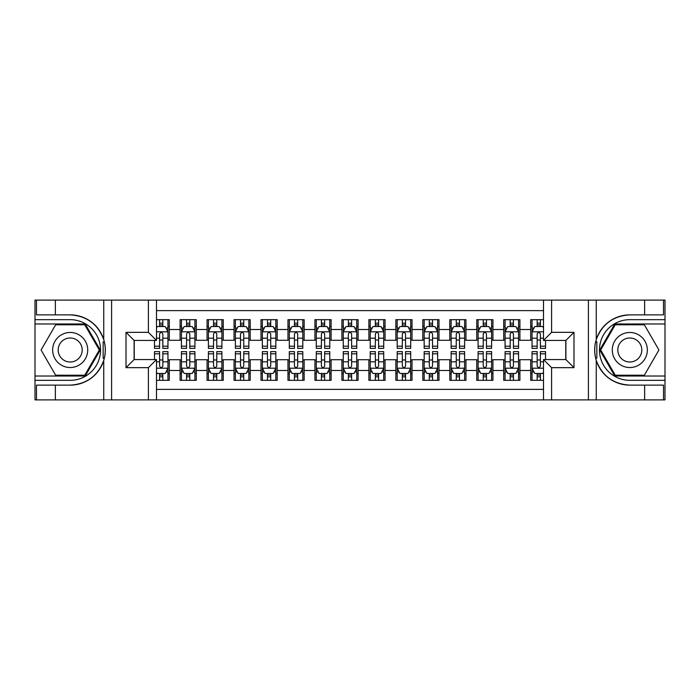 <?xml version="1.0" encoding="UTF-8"?>
<svg xmlns="http://www.w3.org/2000/svg" width="700" height="700" viewBox="0 0 700 700"><rect width="100%" height="100%" fill="white"/><g stroke="black" fill="none" stroke-linecap="round" stroke-linejoin="round"><path stroke-width="1.05" d="M156.494 399.892L543.506 399.892L543.506 359.572L565.889 359.572L565.889 340.428L543.506 340.428L543.506 300.108L156.494 300.108L156.494 340.428L134.111 340.428L134.111 359.572L156.494 359.572L156.494 399.892L55.361 399.892L55.361 385.131L70.192 385.131A35.131 35.131 0 0 0 103.74 360.43C105.796 353.483 105.796 346.526 103.74 339.57A35.131 35.131 0 0 0 70.192 314.869L55.361 314.869L55.361 300.108L35 300.108L35 376.023L85.216 376.023L100.249 350L85.216 323.977L35 323.977M543.506 319.664L530.696 319.664L530.696 329.507L519.907 329.507L519.907 340.287L530.696 340.287L530.696 329.507M519.907 329.507L519.907 319.664L503.72 319.664L503.72 329.507L492.94 329.507L492.94 340.287L503.72 340.287L503.72 329.507M492.94 329.507L492.94 319.664L476.752 319.664L476.752 329.507L465.964 329.507L465.964 340.287L476.752 340.287L476.752 329.507M465.964 329.507L465.964 319.664L449.785 319.664L449.785 329.507L438.996 329.507L438.996 340.287L449.785 340.287L449.785 329.507M438.996 329.507L438.996 319.664L422.817 319.664L422.817 329.507L412.029 329.507L412.029 340.287L422.817 340.287L422.817 329.507M412.029 329.507L412.029 319.664L395.85 319.664L395.85 329.507L385.061 329.507L385.061 340.287L395.85 340.287L395.85 329.507M385.061 329.507L385.061 319.664L368.882 319.664L368.882 329.507L358.094 329.507L358.094 340.287L368.882 340.287L368.882 329.507M358.094 329.507L358.094 319.664L341.906 319.664L341.906 329.507L331.118 329.507L331.118 340.287L341.906 340.287L341.906 329.507M331.118 329.507L331.118 319.664L314.939 319.664L314.939 329.507L304.15 329.507L304.15 340.287L314.939 340.287L314.939 329.507M304.15 329.507L304.15 319.664L287.971 319.664L287.971 329.507L277.183 329.507L277.183 340.287L287.971 340.287L287.971 329.507M277.183 329.507L277.183 319.664L261.004 319.664L261.004 329.507L250.215 329.507L250.215 340.287L261.004 340.287L261.004 329.507M250.215 329.507L250.215 319.664L234.036 319.664L234.036 329.507L223.248 329.507L223.248 340.287L234.036 340.287L234.036 329.507M223.248 329.507L223.248 319.664L207.06 319.664L207.06 329.507L196.28 329.507L196.28 340.287L207.06 340.287L207.06 329.507M196.28 329.507L196.28 319.664L180.093 319.664L180.093 340.287L169.304 340.287L169.304 319.664L156.494 319.664M156.494 380.336L169.304 380.336L169.304 359.713L180.093 359.713L180.093 380.336L196.28 380.336L196.28 359.713L207.06 359.713L207.06 370.493L196.28 370.493M207.06 370.493L207.06 380.336L223.248 380.336L223.248 359.713L234.036 359.713L234.036 370.493L223.248 370.493M234.036 370.493L234.036 380.336L250.215 380.336L250.215 359.713L261.004 359.713L261.004 370.493L250.215 370.493M261.004 370.493L261.004 380.336L277.183 380.336L277.183 359.713L287.971 359.713L287.971 370.493L277.183 370.493M287.971 370.493L287.971 380.336L304.15 380.336L304.15 359.713L314.939 359.713L314.939 370.493L304.15 370.493M314.939 370.493L314.939 380.336L331.118 380.336L331.118 359.713L341.906 359.713L341.906 370.493L331.118 370.493M341.906 370.493L341.906 380.336L358.094 380.336L358.094 359.713L368.882 359.713L368.882 370.493L358.094 370.493M368.882 370.493L368.882 380.336L385.061 380.336L385.061 359.713L395.85 359.713L395.85 370.493L385.061 370.493M395.85 370.493L395.85 380.336L412.029 380.336L412.029 359.713L422.817 359.713L422.817 370.493L412.029 370.493M422.817 370.493L422.817 380.336L438.996 380.336L438.996 359.713L449.785 359.713L449.785 370.493L438.996 370.493M449.785 370.493L449.785 380.336L465.964 380.336L465.964 359.713L476.752 359.713L476.752 370.493L465.964 370.493M476.752 370.493L476.752 380.336L492.94 380.336L492.94 359.713L503.72 359.713L503.72 370.493L492.94 370.493M503.72 370.493L503.72 380.336L519.907 380.336L519.907 359.713L530.696 359.713L530.696 370.493L519.907 370.493M543.506 310.625L156.494 310.625M156.494 389.375L543.506 389.375M530.696 370.493L530.696 380.336L543.506 380.336M134.242 340.428L134.242 359.572M565.758 359.572L565.758 340.428M159.6 326.401L162.838 326.401M167.956 326.401L169.304 326.401M159.6 340.025L162.838 340.025M167.956 340.025L169.304 340.025M159.6 359.975L162.838 359.975M167.956 359.975L169.304 359.975M159.6 373.599L162.838 373.599M167.956 373.599L169.304 373.599M180.093 340.025L181.44 340.025M186.567 340.025L189.805 340.025M194.924 340.025L196.28 340.025M180.093 326.401L181.44 326.401M186.567 326.401L189.805 326.401M194.924 326.401L196.28 326.401M180.093 359.975L181.44 359.975M186.567 359.975L189.805 359.975M194.924 359.975L196.28 359.975M180.093 373.599L181.44 373.599M186.567 373.599L189.805 373.599M194.924 373.599L196.28 373.599M207.06 359.975L208.407 359.975M213.535 359.975L216.773 359.975M221.9 359.975L223.248 359.975M207.06 373.599L208.407 373.599M213.535 373.599L216.773 373.599M221.9 373.599L223.248 373.599M207.06 326.401L208.407 326.401M213.535 326.401L216.773 326.401M221.9 326.401L223.248 326.401M207.06 340.025L208.407 340.025M213.535 340.025L216.773 340.025M221.9 340.025L223.248 340.025M234.036 359.975L235.384 359.975M240.502 359.975L243.74 359.975M248.868 359.975L250.215 359.975M234.036 373.599L235.384 373.599M240.502 373.599L243.74 373.599M248.868 373.599L250.215 373.599M234.036 326.401L235.384 326.401M240.502 326.401L243.74 326.401M248.868 326.401L250.215 326.401M234.036 340.025L235.384 340.025M240.502 340.025L243.74 340.025M248.868 340.025L250.215 340.025M261.004 359.975L262.351 359.975M267.47 359.975L270.707 359.975M275.835 359.975L277.183 359.975M261.004 373.599L262.351 373.599M267.47 373.599L270.707 373.599M275.835 373.599L277.183 373.599M261.004 326.401L262.351 326.401M267.47 326.401L270.707 326.401M275.835 326.401L277.183 326.401M261.004 340.025L262.351 340.025M267.47 340.025L270.707 340.025M275.835 340.025L277.183 340.025M287.971 359.975L289.319 359.975M294.446 359.975L297.684 359.975M302.803 359.975L304.15 359.975M287.971 373.599L289.319 373.599M294.446 373.599L297.684 373.599M302.803 373.599L304.15 373.599M287.971 326.401L289.319 326.401M294.446 326.401L297.684 326.401M302.803 326.401L304.15 326.401M287.971 340.025L289.319 340.025M294.446 340.025L297.684 340.025M302.803 340.025L304.15 340.025M314.939 359.975L316.286 359.975M321.414 359.975L324.651 359.975M329.77 359.975L331.118 359.975M314.939 373.599L316.286 373.599M321.414 373.599L324.651 373.599M329.77 373.599L331.118 373.599M314.939 326.401L316.286 326.401M321.414 326.401L324.651 326.401M329.77 326.401L331.118 326.401M314.939 340.025L316.286 340.025M321.414 340.025L324.651 340.025M329.77 340.025L331.118 340.025M341.906 359.975L343.254 359.975M348.381 359.975L351.619 359.975M356.746 359.975L358.094 359.975M341.906 373.599L343.254 373.599M348.381 373.599L351.619 373.599M356.746 373.599L358.094 373.599M341.906 326.401L343.254 326.401M348.381 326.401L351.619 326.401M356.746 326.401L358.094 326.401M341.906 340.025L343.254 340.025M348.381 340.025L351.619 340.025M356.746 340.025L358.094 340.025M368.882 359.975L370.23 359.975M375.349 359.975L378.586 359.975M383.714 359.975L385.061 359.975M368.882 373.599L370.23 373.599M375.349 373.599L378.586 373.599M383.714 373.599L385.061 373.599M368.882 326.401L370.23 326.401M375.349 326.401L378.586 326.401M383.714 326.401L385.061 326.401M368.882 340.025L370.23 340.025M375.349 340.025L378.586 340.025M383.714 340.025L385.061 340.025M395.85 359.975L397.197 359.975M402.316 359.975L405.554 359.975M410.681 359.975L412.029 359.975M395.85 373.599L397.197 373.599M402.316 373.599L405.554 373.599M410.681 373.599L412.029 373.599M395.85 326.401L397.197 326.401M402.316 326.401L405.554 326.401M410.681 326.401L412.029 326.401M395.85 340.025L397.197 340.025M402.316 340.025L405.554 340.025M410.681 340.025L412.029 340.025M422.817 359.975L424.165 359.975M429.293 359.975L432.53 359.975M437.649 359.975L438.996 359.975M422.817 373.599L424.165 373.599M429.293 373.599L432.53 373.599M437.649 373.599L438.996 373.599M422.817 326.401L424.165 326.401M429.293 326.401L432.53 326.401M437.649 326.401L438.996 326.401M422.817 340.025L424.165 340.025M429.293 340.025L432.53 340.025M437.649 340.025L438.996 340.025M449.785 359.975L451.133 359.975M456.26 359.975L459.498 359.975M464.616 359.975L465.964 359.975M449.785 373.599L451.133 373.599M456.26 373.599L459.498 373.599M464.616 373.599L465.964 373.599M449.785 326.401L451.133 326.401M456.26 326.401L459.498 326.401M464.616 326.401L465.964 326.401M449.785 340.025L451.133 340.025M456.26 340.025L459.498 340.025M464.616 340.025L465.964 340.025M476.752 359.975L478.1 359.975M483.227 359.975L486.465 359.975M491.593 359.975L492.94 359.975M476.752 373.599L478.1 373.599M483.227 373.599L486.465 373.599M491.593 373.599L492.94 373.599M476.752 326.401L478.1 326.401M483.227 326.401L486.465 326.401M491.593 326.401L492.94 326.401M476.752 340.025L478.1 340.025M483.227 340.025L486.465 340.025M491.593 340.025L492.94 340.025M503.72 359.975L505.076 359.975M510.195 359.975L513.433 359.975M518.56 359.975L519.907 359.975M503.72 373.599L505.076 373.599M510.195 373.599L513.433 373.599M518.56 373.599L519.907 373.599M503.72 326.401L505.076 326.401M510.195 326.401L513.433 326.401M518.56 326.401L519.907 326.401M503.72 340.025L505.076 340.025M510.195 340.025L513.433 340.025M518.56 340.025L519.907 340.025M530.696 359.975L532.044 359.975M537.163 359.975L540.4 359.975M530.696 373.599L532.044 373.599M537.163 373.599L540.4 373.599M530.696 326.401L532.044 326.401M537.163 326.401L540.4 326.401M530.696 340.025L532.044 340.025M537.163 340.025L540.4 340.025M162.838 323.164L159.6 323.164M154.472 346.185L154.472 348.381L159.6 348.381L159.6 346.185L154.472 346.185L154.472 340.428M166.005 328.02L167.956 328.02L167.956 348.381L162.838 348.381L162.838 333.953C161.752 331.879 160.676 331.879 159.6 333.953L159.6 346.185M167.956 328.02L167.956 319.664M167.956 331.931L165.261 326.533L157.168 326.533L156.494 327.889M159.6 326.533L159.6 319.664M162.838 319.664L162.838 326.533M159.6 376.836L162.838 376.836M156.494 372.111L157.168 373.467L165.261 373.467L167.956 368.069L167.956 351.619L162.838 351.619L162.838 353.815L167.956 353.815M167.956 368.069L167.956 380.336M154.472 359.572L154.472 351.619L159.6 351.619L159.6 366.047C160.676 368.121 161.752 368.121 162.838 366.047L162.838 353.815M162.838 373.467L162.838 380.336M159.6 380.336L159.6 373.467M78.96 334.819A17.526 17.526 0 0 0 55.011 341.233A17.526 17.526 0 0 0 61.434 365.181A17.526 17.526 0 0 0 85.374 358.767A17.526 17.526 0 0 0 78.96 334.819M76.195 339.605A12.005 12.005 0 0 0 59.797 343.998A12.005 12.005 0 0 0 64.19 360.395A12.005 12.005 0 0 0 80.587 356.002A12.005 12.005 0 0 0 76.195 339.605M84.752 375.217L55.633 375.217L41.081 350L55.633 324.783L84.752 324.783L99.312 350L84.752 375.217M638.566 334.819A17.526 17.526 0 0 0 614.626 341.233A17.526 17.526 0 0 0 621.04 365.181A17.526 17.526 0 0 0 644.989 358.767A17.526 17.526 0 0 0 638.566 334.819M635.81 339.605A12.005 12.005 0 0 0 619.413 343.998A12.005 12.005 0 0 0 623.805 360.395A12.005 12.005 0 0 0 640.202 356.002A12.005 12.005 0 0 0 635.81 339.605M644.367 375.217L615.247 375.217L600.688 350L615.247 324.783L644.367 324.783L658.919 350L644.367 375.217M103.163 358.094L104.379 358.094A35.131 35.131 0 0 0 104.379 341.915L103.163 341.915L103.163 358.304L104.326 358.304M55.361 300.108L103.74 300.108L103.74 339.57C97.886 324.1 86.704 315.866 70.192 314.869M70.192 385.131C86.704 384.134 97.886 375.9 103.74 360.43L103.74 399.892M148.409 399.892L148.409 367.666L126.018 367.666L126.018 332.334L148.409 332.334L148.409 300.108L111.589 300.108L111.589 399.892M55.361 399.892L35 399.892L35 376.023M35 380.336L70.192 380.336A30.336 30.336 0 0 0 100.538 350A30.336 30.336 0 0 0 70.192 319.664L35 319.664M103.74 300.108L111.589 300.108M148.409 300.108L156.494 300.108M55.361 385.131L36.488 385.131L36.488 399.892M55.361 314.869L36.488 314.869L36.488 300.108M148.409 367.666L156.494 359.572M126.018 367.666L134.111 359.572M126.018 332.334L134.111 340.428M148.409 332.334L156.494 340.428M103.163 341.915L104.326 341.705M105.192 353.019L105.297 348.766M104.956 344.925L104.764 343.787M596.837 341.906L595.621 341.906A35.131 35.131 0 0 0 595.621 358.085L596.837 358.085L596.837 341.696L595.674 341.696A35.131 35.131 0 0 1 629.808 314.869C613.296 315.866 602.114 324.1 596.26 339.57C594.204 346.517 594.204 353.474 596.26 360.43C602.114 375.9 613.296 384.134 629.808 385.131L644.639 385.131L644.639 399.892L665 399.892L665 323.977L614.784 323.977L599.751 350L614.784 376.023L665 376.023M596.837 358.085L595.674 358.295A35.131 35.131 0 0 0 629.808 385.131M543.506 300.108L644.639 300.108L644.639 314.869L629.808 314.869M551.591 300.108L551.591 332.334L573.983 332.334L573.983 367.666L551.591 367.666L551.591 399.892L588.411 399.892L588.411 300.108M596.26 360.43L596.26 399.892L644.639 399.892M644.639 300.108L665 300.108L665 323.977M665 319.664L629.808 319.664A30.336 30.336 0 0 0 599.462 350A30.336 30.336 0 0 0 629.808 380.336L665 380.336M596.26 399.892L588.411 399.892M551.591 399.892L543.506 399.892M644.639 314.869L663.512 314.869L663.512 300.108M644.639 385.131L663.512 385.131L663.512 399.892M551.591 332.334L543.506 340.428M573.983 332.334L565.889 340.428M573.983 367.666L565.889 359.572M551.591 367.666L543.506 359.572M594.808 346.981L594.702 351.234M595.044 355.075L595.236 356.213M189.805 323.164L186.567 323.164M194.924 346.185L189.805 346.185L189.805 348.381L194.924 348.381L194.924 331.931L192.229 326.533L184.144 326.533L181.44 331.931L181.44 348.381L186.567 348.381L186.567 346.185L181.44 346.185M181.44 331.931L181.44 319.664M194.924 331.931L194.924 319.664M186.567 326.533L186.567 319.664M189.805 319.664L189.805 326.533M189.805 346.185L189.805 333.953C188.729 331.879 187.644 331.879 186.567 333.953L186.567 346.185M216.773 323.164L213.535 323.164M221.9 346.185L216.773 346.185L216.773 348.381L221.9 348.381L221.9 331.931L219.196 326.533L211.111 326.533L208.407 331.931L208.407 348.381L213.535 348.381L213.535 346.185L208.407 346.185M208.407 331.931L208.407 319.664M221.9 331.931L221.9 319.664M213.535 326.533L213.535 319.664M216.773 319.664L216.773 326.533M216.773 346.185L216.773 333.953C215.696 331.879 214.62 331.879 213.535 333.953L213.535 346.185M243.74 323.164L240.502 323.164M248.868 346.185L243.74 346.185L243.74 348.381L248.868 348.381L248.868 331.931L246.172 326.533L238.079 326.533L235.384 331.931L235.384 348.381L240.502 348.381L240.502 346.185L235.384 346.185M235.384 331.931L235.384 319.664M248.868 331.931L248.868 319.664M240.502 326.533L240.502 319.664M243.74 319.664L243.74 326.533M243.74 346.185L243.74 333.953C242.664 331.879 241.588 331.879 240.502 333.953L240.502 346.185M270.707 323.164L267.47 323.164M275.835 346.185L270.707 346.185L270.707 348.381L275.835 348.381L275.835 331.931L273.14 326.533L265.046 326.533L262.351 331.931L262.351 348.381L267.47 348.381L267.47 346.185L262.351 346.185M262.351 331.931L262.351 319.664M275.835 331.931L275.835 319.664M267.47 326.533L267.47 319.664M270.707 319.664L270.707 326.533M270.707 346.185L270.707 333.953C269.631 331.879 268.555 331.879 267.47 333.953L267.47 346.185M186.567 376.836L189.805 376.836M181.44 353.815L186.567 353.815L186.567 351.619L181.44 351.619L181.44 368.069L184.144 373.467L192.229 373.467L194.924 368.069L194.924 351.619L189.805 351.619L189.805 353.815L194.924 353.815M194.924 368.069L194.924 380.336M181.44 368.069L181.44 380.336M189.805 373.467L189.805 380.336M186.567 380.336L186.567 373.467M186.567 353.815L186.567 366.047C187.644 368.121 188.72 368.121 189.805 366.047L189.805 353.815M213.535 376.836L216.773 376.836M208.407 353.815L213.535 353.815L213.535 351.619L208.407 351.619L208.407 368.069L211.111 373.467L219.196 373.467L221.9 368.069L221.9 351.619L216.773 351.619L216.773 353.815L221.9 353.815M221.9 368.069L221.9 380.336M208.407 368.069L208.407 380.336M216.773 373.467L216.773 380.336M213.535 380.336L213.535 373.467M213.535 353.815L213.535 366.047C214.611 368.121 215.696 368.121 216.773 366.047L216.773 353.815M240.502 376.836L243.74 376.836M235.384 353.815L240.502 353.815L240.502 351.619L235.384 351.619L235.384 368.069L238.079 373.467L246.172 373.467L248.868 368.069L248.868 351.619L243.74 351.619L243.74 353.815L248.868 353.815M248.868 368.069L248.868 380.336M235.384 368.069L235.384 380.336M243.74 373.467L243.74 380.336M240.502 380.336L240.502 373.467M240.502 353.815L240.502 366.047C241.579 368.121 242.664 368.121 243.74 366.047L243.74 353.815M267.47 376.836L270.707 376.836M262.351 353.815L267.47 353.815L267.47 351.619L262.351 351.619L262.351 368.069L265.046 373.467L273.14 373.467L275.835 368.069L275.835 351.619L270.707 351.619L270.707 353.815L275.835 353.815M275.835 368.069L275.835 380.336M262.351 368.069L262.351 380.336M270.707 373.467L270.707 380.336M267.47 380.336L267.47 373.467M267.47 353.815L267.47 366.047C268.555 368.121 269.631 368.121 270.707 366.047L270.707 353.815M297.684 323.164L294.446 323.164M302.803 346.185L297.684 346.185L297.684 348.381L302.803 348.381L302.803 331.931L300.108 326.533L292.014 326.533L289.319 331.931L289.319 348.381L294.446 348.381L294.446 346.185L289.319 346.185M289.319 331.931L289.319 319.664M302.803 331.931L302.803 319.664M294.446 326.533L294.446 319.664M297.684 319.664L297.684 326.533M297.684 346.185L297.684 333.953C296.599 331.879 295.523 331.879 294.446 333.953L294.446 346.185M294.446 376.836L297.684 376.836M289.319 353.815L294.446 353.815L294.446 351.619L289.319 351.619L289.319 368.069L292.014 373.467L300.108 373.467L302.803 368.069L302.803 351.619L297.684 351.619L297.684 353.815L302.803 353.815M302.803 368.069L302.803 380.336M289.319 368.069L289.319 380.336M297.684 373.467L297.684 380.336M294.446 380.336L294.446 373.467M294.446 353.815L294.446 366.047C295.523 368.121 296.599 368.121 297.684 366.047L297.684 353.815M324.651 323.164L321.414 323.164M329.77 346.185L324.651 346.185L324.651 348.381L329.77 348.381L329.77 331.931L327.075 326.533L318.981 326.533L316.286 331.931L316.286 348.381L321.414 348.381L321.414 346.185L316.286 346.185M316.286 331.931L316.286 319.664M329.77 331.931L329.77 319.664M321.414 326.533L321.414 319.664M324.651 319.664L324.651 326.533M324.651 346.185L324.651 333.953C323.575 331.879 322.49 331.879 321.414 333.953L321.414 346.185M321.414 376.836L324.651 376.836M316.286 353.815L321.414 353.815L321.414 351.619L316.286 351.619L316.286 368.069L318.981 373.467L327.075 373.467L329.77 368.069L329.77 351.619L324.651 351.619L324.651 353.815L329.77 353.815M329.77 368.069L329.77 380.336M316.286 368.069L316.286 380.336M324.651 373.467L324.651 380.336M321.414 380.336L321.414 373.467M321.414 353.815L321.414 366.047C322.49 368.121 323.566 368.121 324.651 366.047L324.651 353.815M351.619 323.164L348.381 323.164M356.746 346.185L351.619 346.185L351.619 348.381L356.746 348.381L356.746 331.931L354.043 326.533L345.957 326.533L343.254 331.931L343.254 348.381L348.381 348.381L348.381 346.185L343.254 346.185M343.254 331.931L343.254 319.664M356.746 331.931L356.746 319.664M348.381 326.533L348.381 319.664M351.619 319.664L351.619 326.533M351.619 346.185L351.619 333.953C350.543 331.879 349.466 331.879 348.381 333.953L348.381 346.185M348.381 376.836L351.619 376.836M343.254 353.815L348.381 353.815L348.381 351.619L343.254 351.619L343.254 368.069L345.957 373.467L354.043 373.467L356.746 368.069L356.746 351.619L351.619 351.619L351.619 353.815L356.746 353.815M356.746 368.069L356.746 380.336M343.254 368.069L343.254 380.336M351.619 373.467L351.619 380.336M348.381 380.336L348.381 373.467M348.381 353.815L348.381 366.047C349.457 368.121 350.534 368.121 351.619 366.047L351.619 353.815M378.586 323.164L375.349 323.164M383.714 346.185L378.586 346.185L378.586 348.381L383.714 348.381L383.714 331.931L381.019 326.533L372.925 326.533L370.23 331.931L370.23 348.381L375.349 348.381L375.349 346.185L370.23 346.185M370.23 331.931L370.23 319.664M383.714 331.931L383.714 319.664M375.349 326.533L375.349 319.664M378.586 319.664L378.586 326.533M378.586 346.185L378.586 333.953C377.51 331.879 376.434 331.879 375.349 333.953L375.349 346.185M375.349 376.836L378.586 376.836M370.23 353.815L375.349 353.815L375.349 351.619L370.23 351.619L370.23 368.069L372.925 373.467L381.019 373.467L383.714 368.069L383.714 351.619L378.586 351.619L378.586 353.815L383.714 353.815M383.714 368.069L383.714 380.336M370.23 368.069L370.23 380.336M378.586 373.467L378.586 380.336M375.349 380.336L375.349 373.467M375.349 353.815L375.349 366.047C376.425 368.121 377.51 368.121 378.586 366.047L378.586 353.815M405.554 323.164L402.316 323.164M410.681 346.185L405.554 346.185L405.554 348.381L410.681 348.381L410.681 331.931L407.986 326.533L399.892 326.533L397.197 331.931L397.197 348.381L402.316 348.381L402.316 346.185L397.197 346.185M397.197 331.931L397.197 319.664M410.681 331.931L410.681 319.664M402.316 326.533L402.316 319.664M405.554 319.664L405.554 326.533M405.554 346.185L405.554 333.953C404.477 331.879 403.401 331.879 402.316 333.953L402.316 346.185M402.316 376.836L405.554 376.836M397.197 353.815L402.316 353.815L402.316 351.619L397.197 351.619L397.197 368.069L399.892 373.467L407.986 373.467L410.681 368.069L410.681 351.619L405.554 351.619L405.554 353.815L410.681 353.815M410.681 368.069L410.681 380.336M397.197 368.069L397.197 380.336M405.554 373.467L405.554 380.336M402.316 380.336L402.316 373.467M402.316 353.815L402.316 366.047C403.401 368.121 404.477 368.121 405.554 366.047L405.554 353.815M432.53 323.164L429.293 323.164M437.649 346.185L432.53 346.185L432.53 348.381L437.649 348.381L437.649 331.931L434.954 326.533L426.86 326.533L424.165 331.931L424.165 348.381L429.293 348.381L429.293 346.185L424.165 346.185M424.165 331.931L424.165 319.664M437.649 331.931L437.649 319.664M429.293 326.533L429.293 319.664M432.53 319.664L432.53 326.533M432.53 346.185L432.53 333.953C431.445 331.879 430.369 331.879 429.293 333.953L429.293 346.185M429.293 376.836L432.53 376.836M424.165 353.815L429.293 353.815L429.293 351.619L424.165 351.619L424.165 368.069L426.86 373.467L434.954 373.467L437.649 368.069L437.649 351.619L432.53 351.619L432.53 353.815L437.649 353.815M437.649 368.069L437.649 380.336M424.165 368.069L424.165 380.336M432.53 373.467L432.53 380.336M429.293 380.336L429.293 373.467M429.293 353.815L429.293 366.047C430.369 368.121 431.445 368.121 432.53 366.047L432.53 353.815M459.498 323.164L456.26 323.164M464.616 346.185L459.498 346.185L459.498 348.381L464.616 348.381L464.616 331.931L461.921 326.533L453.827 326.533L451.133 331.931L451.133 348.381L456.26 348.381L456.26 346.185L451.133 346.185M451.133 331.931L451.133 319.664M464.616 331.931L464.616 319.664M456.26 326.533L456.26 319.664M459.498 319.664L459.498 326.533M459.498 346.185L459.498 333.953C458.421 331.879 457.336 331.879 456.26 333.953L456.26 346.185M456.26 376.836L459.498 376.836M451.133 353.815L456.26 353.815L456.26 351.619L451.133 351.619L451.133 368.069L453.827 373.467L461.921 373.467L464.616 368.069L464.616 351.619L459.498 351.619L459.498 353.815L464.616 353.815M464.616 368.069L464.616 380.336M451.133 368.069L451.133 380.336M459.498 373.467L459.498 380.336M456.26 380.336L456.26 373.467M456.26 353.815L456.26 366.047C457.336 368.121 458.412 368.121 459.498 366.047L459.498 353.815M486.465 323.164L483.227 323.164M491.593 346.185L486.465 346.185L486.465 348.381L491.593 348.381L491.593 331.931L488.889 326.533L480.804 326.533L478.1 331.931L478.1 348.381L483.227 348.381L483.227 346.185L478.1 346.185M478.1 331.931L478.1 319.664M491.593 331.931L491.593 319.664M483.227 326.533L483.227 319.664M486.465 319.664L486.465 326.533M486.465 346.185L486.465 333.953C485.389 331.879 484.304 331.879 483.227 333.953L483.227 346.185M483.227 376.836L486.465 376.836M478.1 353.815L483.227 353.815L483.227 351.619L478.1 351.619L478.1 368.069L480.804 373.467L488.889 373.467L491.593 368.069L491.593 351.619L486.465 351.619L486.465 353.815L491.593 353.815M491.593 368.069L491.593 380.336M478.1 368.069L478.1 380.336M486.465 373.467L486.465 380.336M483.227 380.336L483.227 373.467M483.227 353.815L483.227 366.047C484.304 368.121 485.38 368.121 486.465 366.047L486.465 353.815M513.433 323.164L510.195 323.164M518.56 346.185L513.433 346.185L513.433 348.381L518.56 348.381L518.56 331.931L515.856 326.533L507.771 326.533L505.076 331.931L505.076 348.381L510.195 348.381L510.195 346.185L505.076 346.185M505.076 331.931L505.076 319.664M518.56 331.931L518.56 319.664M510.195 326.533L510.195 319.664M513.433 319.664L513.433 326.533M513.433 346.185L513.433 333.953C512.356 331.879 511.28 331.879 510.195 333.953L510.195 346.185M510.195 376.836L513.433 376.836M505.076 353.815L510.195 353.815L510.195 351.619L505.076 351.619L505.076 368.069L507.771 373.467L515.856 373.467L518.56 368.069L518.56 351.619L513.433 351.619L513.433 353.815L518.56 353.815M518.56 368.069L518.56 380.336M505.076 368.069L505.076 380.336M513.433 373.467L513.433 380.336M510.195 380.336L510.195 373.467M510.195 353.815L510.195 366.047C511.271 368.121 512.356 368.121 513.433 366.047L513.433 353.815M540.4 323.164L537.163 323.164M543.506 327.889L542.832 326.533L534.739 326.533L532.044 331.931L532.044 348.381L537.163 348.381L537.163 346.185L532.044 346.185M532.044 331.931L532.044 319.664M545.528 340.428L545.528 348.381L540.4 348.381L540.4 333.953C539.324 331.879 538.247 331.879 537.163 333.953L537.163 346.185M537.163 326.533L537.163 319.664M540.4 319.664L540.4 326.533M537.163 376.836L540.4 376.836M545.528 353.815L545.528 351.619L540.4 351.619L540.4 353.815L545.528 353.815L545.528 359.572M533.995 371.98L532.044 371.98L532.044 351.619L537.163 351.619L537.163 366.047C538.247 368.121 539.324 368.121 540.4 366.047L540.4 353.815M532.044 371.98L532.044 380.336M532.044 368.069L534.739 373.467L542.832 373.467L543.506 372.111M540.4 373.467L540.4 380.336M537.163 380.336L537.163 373.467M180.093 370.493L169.304 370.493M180.093 329.507L169.304 329.507M167.895 331.8L156.494 331.8M167.956 346.185L162.838 346.185M159.6 338.179L156.494 338.179M167.956 338.179L162.838 338.179M162.838 324.879L159.6 324.879M156.494 368.2L167.886 368.2M167.956 371.98L166.005 371.98M154.472 353.815L159.6 353.815M162.838 361.821L167.956 361.821M156.494 361.821L159.6 361.821M159.6 375.121L162.838 375.121M596.26 300.108L596.26 339.57M194.862 331.8L181.51 331.8M181.44 328.02L183.4 328.02M192.972 328.02L194.924 328.02M186.567 338.179L181.44 338.179M194.924 338.179L189.805 338.179M189.805 324.879L186.567 324.879M221.83 331.8L208.477 331.8M208.407 328.02L210.367 328.02M219.94 328.02L221.9 328.02M213.535 338.179L208.407 338.179M221.9 338.179L216.773 338.179M216.773 324.879L213.535 324.879M248.797 331.8L235.445 331.8M235.384 328.02L237.335 328.02M246.907 328.02L248.868 328.02M240.502 338.179L235.384 338.179M248.868 338.179L243.74 338.179M243.74 324.879L240.502 324.879M275.765 331.8L262.421 331.8M262.351 328.02L264.303 328.02M273.884 328.02L275.835 328.02M267.47 338.179L262.351 338.179M275.835 338.179L270.707 338.179M270.707 324.879L267.47 324.879M181.51 368.2L194.862 368.2M194.924 371.98L192.972 371.98M183.4 371.98L181.44 371.98M189.805 361.821L194.924 361.821M181.44 361.821L186.567 361.821M186.567 375.121L189.805 375.121M208.477 368.2L221.83 368.2M221.9 371.98L219.94 371.98M210.367 371.98L208.407 371.98M216.773 361.821L221.9 361.821M208.407 361.821L213.535 361.821M213.535 375.121L216.773 375.121M235.445 368.2L248.797 368.2M248.868 371.98L246.907 371.98M237.335 371.98L235.384 371.98M243.74 361.821L248.868 361.821M235.384 361.821L240.502 361.821M240.502 375.121L243.74 375.121M262.421 368.2L275.765 368.2M275.835 371.98L273.884 371.98M264.303 371.98L262.351 371.98M270.707 361.821L275.835 361.821M262.351 361.821L267.47 361.821M267.47 375.121L270.707 375.121M302.733 331.8L289.389 331.8M289.319 328.02L291.27 328.02M300.851 328.02L302.803 328.02M294.446 338.179L289.319 338.179M302.803 338.179L297.684 338.179M297.684 324.879L294.446 324.879M289.389 368.2L302.733 368.2M302.803 371.98L300.851 371.98M291.27 371.98L289.319 371.98M297.684 361.821L302.803 361.821M289.319 361.821L294.446 361.821M294.446 375.121L297.684 375.121M329.709 331.8L316.356 331.8M316.286 328.02L318.246 328.02M327.819 328.02L329.77 328.02M321.414 338.179L316.286 338.179M329.77 338.179L324.651 338.179M324.651 324.879L321.414 324.879M316.356 368.2L329.709 368.2M329.77 371.98L327.819 371.98M318.246 371.98L316.286 371.98M324.651 361.821L329.77 361.821M316.286 361.821L321.414 361.821M321.414 375.121L324.651 375.121M356.676 331.8L343.324 331.8M343.254 328.02L345.214 328.02M354.786 328.02L356.746 328.02M348.381 338.179L343.254 338.179M356.746 338.179L351.619 338.179M351.619 324.879L348.381 324.879M343.324 368.2L356.676 368.2M356.746 371.98L354.786 371.98M345.214 371.98L343.254 371.98M351.619 361.821L356.746 361.821M343.254 361.821L348.381 361.821M348.381 375.121L351.619 375.121M383.644 331.8L370.291 331.8M370.23 328.02L372.181 328.02M381.754 328.02L383.714 328.02M375.349 338.179L370.23 338.179M383.714 338.179L378.586 338.179M378.586 324.879L375.349 324.879M370.291 368.2L383.644 368.2M383.714 371.98L381.754 371.98M372.181 371.98L370.23 371.98M378.586 361.821L383.714 361.821M370.23 361.821L375.349 361.821M375.349 375.121L378.586 375.121M410.611 331.8L397.267 331.8M397.197 328.02L399.149 328.02M408.73 328.02L410.681 328.02M402.316 338.179L397.197 338.179M410.681 338.179L405.554 338.179M405.554 324.879L402.316 324.879M397.267 368.2L410.611 368.2M410.681 371.98L408.73 371.98M399.149 371.98L397.197 371.98M405.554 361.821L410.681 361.821M397.197 361.821L402.316 361.821M402.316 375.121L405.554 375.121M437.579 331.8L424.235 331.8M424.165 328.02L426.116 328.02M435.697 328.02L437.649 328.02M429.293 338.179L424.165 338.179M437.649 338.179L432.53 338.179M432.53 324.879L429.293 324.879M424.235 368.2L437.579 368.2M437.649 371.98L435.697 371.98M426.116 371.98L424.165 371.98M432.53 361.821L437.649 361.821M424.165 361.821L429.293 361.821M429.293 375.121L432.53 375.121M464.555 331.8L451.202 331.8M451.133 328.02L453.093 328.02M462.665 328.02L464.616 328.02M456.26 338.179L451.133 338.179M464.616 338.179L459.498 338.179M459.498 324.879L456.26 324.879M451.202 368.2L464.555 368.2M464.616 371.98L462.665 371.98M453.093 371.98L451.133 371.98M459.498 361.821L464.616 361.821M451.133 361.821L456.26 361.821M456.26 375.121L459.498 375.121M491.523 331.8L478.17 331.8M478.1 328.02L480.06 328.02M489.633 328.02L491.593 328.02M483.227 338.179L478.1 338.179M491.593 338.179L486.465 338.179M486.465 324.879L483.227 324.879M478.17 368.2L491.523 368.2M491.593 371.98L489.633 371.98M480.06 371.98L478.1 371.98M486.465 361.821L491.593 361.821M478.1 361.821L483.227 361.821M483.227 375.121L486.465 375.121M518.49 331.8L505.137 331.8M505.076 328.02L507.028 328.02M516.6 328.02L518.56 328.02M510.195 338.179L505.076 338.179M518.56 338.179L513.433 338.179M513.433 324.879L510.195 324.879M505.137 368.2L518.49 368.2M518.56 371.98L516.6 371.98M507.028 371.98L505.076 371.98M513.433 361.821L518.56 361.821M505.076 361.821L510.195 361.821M510.195 375.121L513.433 375.121M543.506 331.8L532.114 331.8M532.044 328.02L533.995 328.02M545.528 346.185L540.4 346.185M537.163 338.179L532.044 338.179M543.506 338.179L540.4 338.179M540.4 324.879L537.163 324.879M532.105 368.2L543.506 368.2M532.044 353.815L537.163 353.815M540.4 361.821L543.506 361.821M532.044 361.821L537.163 361.821M537.163 375.121L540.4 375.121"/></g></svg>
